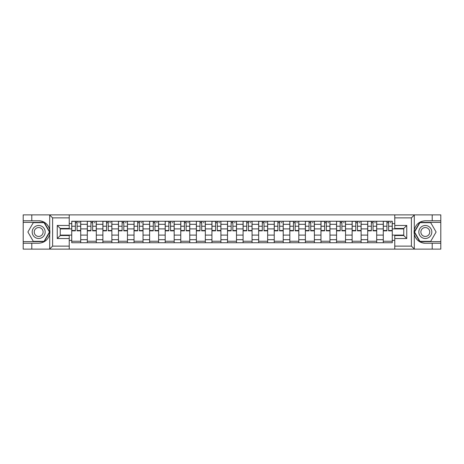 <?xml version="1.0" encoding="UTF-8"?>
<svg xmlns="http://www.w3.org/2000/svg" width="464" height="464" viewBox="0 0 464 464"><rect width="100%" height="100%" fill="white"/><g stroke="black" fill="none" stroke-linecap="round" stroke-linejoin="round"><path stroke-width="0.7" d="M411.04 249.127L440.8 249.127L440.8 222.366L419.758 222.366L414.195 232L419.758 241.634L440.8 241.634M69.235 249.127L394.765 249.127L394.765 235.544L403.755 235.544L403.755 228.456L394.765 228.456L394.765 214.873L69.235 214.873L69.235 228.456L60.245 228.456L60.245 235.544L69.235 235.544L69.235 249.127L49.52 249.127L52.606 246.129L69.235 246.129M49.52 249.127L23.2 249.127L23.2 243.235L31.79 243.235L31.79 249.127L52.96 249.127M52.96 214.873L23.2 214.873L23.2 241.634L44.242 241.634L49.805 232L44.242 222.366L23.2 222.366M394.765 214.873L440.8 214.873L440.8 220.765L432.21 220.765L432.21 214.873L411.04 214.873M87.307 242.736L87.307 224.309L80.719 224.309L80.719 242.736M80.719 224.309L80.719 221.264M87.307 224.309L87.307 221.264M96.297 221.264L96.297 242.736M102.886 242.736L102.886 221.264M111.87 221.264L111.87 242.736M118.465 242.736L118.465 221.264M127.449 221.264L127.449 242.736M134.038 242.736L134.038 221.264M143.028 221.264L143.028 242.736M149.617 242.736L149.617 221.264M158.607 221.264L158.607 242.736M165.196 242.736L165.196 221.264M174.186 221.264L174.186 242.736M180.774 242.736L180.774 221.264M189.759 221.264L189.759 242.736M196.353 242.736L196.353 221.264M205.337 221.264L205.337 242.736M211.926 242.736L211.926 221.264M220.916 221.264L220.916 242.736M227.505 242.736L227.505 221.264M236.495 221.264L236.495 242.736M243.084 242.736L243.084 221.264M252.074 221.264L252.074 242.736M258.663 242.736L258.663 221.264M267.647 221.264L267.647 242.736M274.241 242.736L274.241 221.264M283.226 221.264L283.226 242.736M289.814 242.736L289.814 221.264M298.804 221.264L298.804 242.736M305.393 242.736L305.393 221.264M314.383 221.264L314.383 242.736M320.972 242.736L320.972 221.264M329.962 221.264L329.962 242.736M336.551 242.736L336.551 221.264M345.535 221.264L345.535 242.736M352.13 242.736L352.13 221.264M361.114 221.264L361.114 242.736M367.703 242.736L367.703 221.264M376.693 221.264L376.693 242.736M383.281 242.736L383.281 221.264M383.281 235.097L376.693 235.097M367.703 235.097L361.114 235.097M352.13 235.097L345.535 235.097M336.551 235.097L329.962 235.097M320.972 235.097L314.383 235.097M305.393 235.097L298.804 235.097M289.814 235.097L283.226 235.097M274.241 235.097L267.647 235.097M258.663 235.097L252.074 235.097M243.084 235.097L236.495 235.097M227.505 235.097L220.916 235.097M211.926 235.097L205.337 235.097M196.353 235.097L189.759 235.097M180.774 235.097L174.186 235.097M165.196 235.097L158.607 235.097M149.617 235.097L143.028 235.097M134.038 235.097L127.449 235.097M118.465 235.097L111.87 235.097M102.886 235.097L96.297 235.097M87.307 235.097L80.719 235.097M383.281 228.903L376.693 228.903M367.703 228.903L361.114 228.903M352.13 228.903L345.535 228.903M336.551 228.903L329.962 228.903M320.972 228.903L314.383 228.903M305.393 228.903L298.804 228.903M289.814 228.903L283.226 228.903M274.241 228.903L267.647 228.903M258.663 228.903L252.074 228.903M243.084 228.903L236.495 228.903M227.505 228.903L220.916 228.903M211.926 228.903L205.337 228.903M196.353 228.903L189.759 228.903M180.774 228.903L174.186 228.903M165.196 228.903L158.607 228.903M149.617 228.903L143.028 228.903M134.038 228.903L127.449 228.903M118.465 228.903L111.87 228.903M102.886 228.903L96.297 228.903M87.307 228.903L80.719 228.903M60.245 235.097L71.729 235.097L71.729 228.903L60.245 228.903M69.235 223.613L71.729 223.613L71.729 228.903M403.755 228.903L392.271 228.903L392.271 221.264L71.729 221.264L71.729 223.613M392.271 223.613L394.765 223.613M394.765 240.387L392.271 240.387L392.271 235.097L403.755 235.097M71.729 235.097L71.729 242.736L392.271 242.736L392.271 240.387M71.729 240.387L69.235 240.387M392.271 228.903L392.271 235.097M80.719 241.239L71.729 241.239M75.377 222.761L77.07 222.761M96.297 241.239L87.307 241.239M90.95 222.761L92.649 222.761M111.87 241.239L102.886 241.239M106.529 222.761L108.228 222.761M127.449 241.239L118.465 241.239M122.107 222.761L123.807 222.761M143.028 241.239L134.038 241.239M137.686 222.761L139.386 222.761M158.607 241.239L149.617 241.239M153.265 222.761L154.959 222.761M174.186 241.239L165.196 241.239M168.838 222.761L170.537 222.761M189.759 241.239L180.774 241.239M184.417 222.761L186.116 222.761M205.337 241.239L196.353 241.239M199.996 222.761L201.695 222.761M220.916 241.239L211.926 241.239M215.574 222.761L217.274 222.761M236.495 241.239L227.505 241.239M231.153 222.761L232.847 222.761M252.074 241.239L243.084 241.239M246.726 222.761L248.426 222.761M267.647 241.239L258.663 241.239M262.305 222.761L264.004 222.761M283.226 241.239L274.241 241.239M277.884 222.761L279.583 222.761M298.804 241.239L289.814 241.239M293.463 222.761L295.162 222.761M314.383 241.239L305.393 241.239M309.041 222.761L310.735 222.761M329.962 241.239L320.972 241.239M324.614 222.761L326.314 222.761M345.535 241.239L336.551 241.239M340.193 222.761L341.893 222.761M361.114 241.239L352.13 241.239M355.772 222.761L357.471 222.761M376.693 241.239L367.703 241.239M371.351 222.761L373.05 222.761M392.271 241.239L383.281 241.239M386.93 222.761L388.623 222.761M77.07 230.509L80.666 230.509L80.666 230.852L77.07 230.852L77.07 221.363L80.666 221.363L78.671 221.363M80.666 230.509L80.666 221.363M75.377 222.662L77.07 222.662M78.671 222.662L79.367 222.662M73.776 221.363L71.781 221.363L71.781 230.852L75.377 230.852L75.377 221.363L73.927 221.363M71.781 221.363L78.52 221.363M92.649 230.509L96.245 230.509L96.245 230.852L92.649 230.852L92.649 221.363L96.245 221.363L94.25 221.363M96.245 230.509L96.245 221.363M90.95 222.662L92.649 222.662M94.25 222.662L94.946 222.662M89.355 221.363L87.36 221.363L87.36 230.852L90.95 230.852L90.95 221.363L89.506 221.363M87.36 221.363L94.099 221.363M108.228 230.509L111.824 230.509L111.824 230.852L108.228 230.852L108.228 221.363L111.824 221.363L109.823 221.363M111.824 230.509L111.824 221.363M106.529 222.662L108.228 222.662M109.823 222.662L110.525 222.662M104.934 221.363L102.933 221.363L102.933 230.852L106.529 230.852L106.529 221.363L105.084 221.363M102.933 221.363L109.678 221.363M31.79 243.235L38.68 243.235C44.474 242.8 48.152 239.778 49.7 234.175L49.7 229.825C48.152 224.222 44.474 221.2 38.68 220.765L23.2 220.765M23.2 243.235L23.2 241.634M69.235 217.871L52.606 217.871L49.52 214.873L31.79 214.873L31.79 220.765M49.52 214.873L69.235 214.873M38.68 220.765A11.235 11.235 0 0 1 49.7 234.175L49.7 249.04M60.245 228.456L57.252 225.458L69.235 225.458M69.235 238.542L57.252 238.542L60.245 235.544M414.48 214.873L411.394 217.871L394.765 217.871M432.21 220.765L425.32 220.765C419.526 221.2 415.848 224.222 414.3 229.825L414.3 234.175C415.848 239.778 419.526 242.8 425.32 243.235L440.8 243.235M440.8 220.765L440.8 222.366M394.765 246.129L411.394 246.129L414.48 249.127L432.21 249.127L432.21 243.235M414.48 249.127L394.765 249.127M425.32 243.235A11.235 11.235 0 0 1 414.3 229.825L414.3 214.96M403.755 235.544L406.748 238.542L394.765 238.542M394.765 225.458L406.748 225.458L403.755 228.456M32.184 232A6.49 6.49 0 0 0 38.68 238.49A6.49 6.49 0 0 0 45.17 232A6.49 6.49 0 0 0 38.68 225.51A6.49 6.49 0 0 0 32.184 232M34.232 232A4.443 4.443 0 0 0 38.68 236.443A4.443 4.443 0 0 0 43.123 232A4.443 4.443 0 0 0 38.68 227.557A4.443 4.443 0 0 0 34.232 232M44.068 222.662L49.457 232L44.068 241.338L33.286 241.338L27.898 232L33.286 222.662L44.068 222.662M418.83 232A6.49 6.49 0 0 0 425.32 238.49A6.49 6.49 0 0 0 431.816 232A6.49 6.49 0 0 0 425.32 225.51A6.49 6.49 0 0 0 418.83 232M420.877 232A4.443 4.443 0 0 0 425.32 236.443A4.443 4.443 0 0 0 429.768 232A4.443 4.443 0 0 0 425.32 227.557A4.443 4.443 0 0 0 420.877 232M430.714 222.662L436.102 232L430.714 241.338L419.932 241.338L414.543 232L419.932 222.662L430.714 222.662M123.807 230.509L127.403 230.509L127.403 230.852L123.807 230.852L123.807 221.363L127.403 221.363L125.402 221.363M127.403 230.509L127.403 221.363M122.107 222.662L123.807 222.662M125.402 222.662L126.104 222.662M120.512 221.363L118.511 221.363L118.511 230.852L122.107 230.852L122.107 221.363L120.657 221.363M118.511 221.363L125.251 221.363M139.386 230.509L142.976 230.509L142.976 230.852L139.386 230.852L139.386 221.363L142.976 221.363L140.981 221.363M142.976 230.509L142.976 221.363M137.686 222.662L139.386 222.662M140.981 222.662L141.682 222.662M136.085 221.363L134.09 221.363L134.09 230.852L137.686 230.852L137.686 221.363L136.236 221.363M134.09 221.363L140.83 221.363M154.959 230.509L158.555 230.509L158.555 230.852L154.959 230.852L154.959 221.363L158.555 221.363L156.559 221.363M158.555 230.509L158.555 221.363M153.265 222.662L154.959 222.662M156.559 222.662L157.255 222.662M151.664 221.363L149.669 221.363L149.669 230.852L153.265 230.852L153.265 221.363L151.815 221.363M149.669 221.363L156.409 221.363M170.537 230.509L174.133 230.509L174.133 230.852L170.537 230.852L170.537 221.363L174.133 221.363L172.138 221.363M174.133 230.509L174.133 221.363M168.838 222.662L170.537 222.662M172.138 222.662L172.834 222.662M167.243 221.363L165.248 221.363L165.248 230.852L168.838 230.852L168.838 221.363L167.394 221.363M165.248 221.363L171.987 221.363M186.116 230.509L189.712 230.509L189.712 230.852L186.116 230.852L186.116 221.363L189.712 221.363L187.711 221.363M189.712 230.509L189.712 221.363M184.417 222.662L186.116 222.662M187.711 222.662L188.413 222.662M182.822 221.363L180.821 221.363L180.821 230.852L184.417 230.852L184.417 221.363L182.973 221.363M180.821 221.363L187.566 221.363M201.695 230.509L205.291 230.509L205.291 230.852L201.695 230.852L201.695 221.363L205.291 221.363L203.29 221.363M205.291 230.509L205.291 221.363M199.996 222.662L201.695 222.662M203.29 222.662L203.992 222.662M198.401 221.363L196.4 221.363L196.4 230.852L199.996 230.852L199.996 221.363L198.546 221.363M196.4 221.363L203.139 221.363M217.274 230.509L220.864 230.509L220.864 230.852L217.274 230.852L217.274 221.363L220.864 221.363L218.869 221.363M220.864 230.509L220.864 221.363M215.574 222.662L217.274 222.662M218.869 222.662L219.571 222.662M213.974 221.363L211.978 221.363L211.978 230.852L215.574 230.852L215.574 221.363L214.124 221.363M211.978 221.363L218.718 221.363M232.847 230.509L236.443 230.509L236.443 230.852L232.847 230.852L232.847 221.363L236.443 221.363L234.448 221.363M236.443 230.509L236.443 221.363M231.153 222.662L232.847 222.662M234.448 222.662L235.144 222.662M229.552 221.363L227.557 221.363L227.557 230.852L231.153 230.852L231.153 221.363L229.703 221.363M227.557 221.363L234.297 221.363M248.426 230.509L252.022 230.509L252.022 230.852L248.426 230.852L248.426 221.363L252.022 221.363L250.026 221.363M252.022 230.509L252.022 221.363M246.726 222.662L248.426 222.662M250.026 222.662L250.722 222.662M245.131 221.363L243.136 221.363L243.136 230.852L246.726 230.852L246.726 221.363L245.282 221.363M243.136 221.363L249.876 221.363M264.004 230.509L267.6 230.509L267.6 230.852L264.004 230.852L264.004 221.363L267.6 221.363L265.599 221.363M267.6 230.509L267.6 221.363M262.305 222.662L264.004 222.662M265.599 222.662L266.301 222.662M260.71 221.363L258.709 221.363L258.709 230.852L262.305 230.852L262.305 221.363L260.861 221.363M258.709 221.363L265.454 221.363M279.583 230.509L283.179 230.509L283.179 230.852L279.583 230.852L279.583 221.363L283.179 221.363L281.178 221.363M283.179 230.509L283.179 221.363M277.884 222.662L279.583 222.662M281.178 222.662L281.88 222.662M276.289 221.363L274.288 221.363L274.288 230.852L277.884 230.852L277.884 221.363L276.434 221.363M274.288 221.363L281.027 221.363M295.162 230.509L298.752 230.509L298.752 230.852L295.162 230.852L295.162 221.363L298.752 221.363L296.757 221.363M298.752 230.509L298.752 221.363M293.463 222.662L295.162 222.662M296.757 222.662L297.459 222.662M291.862 221.363L289.867 221.363L289.867 230.852L293.463 230.852L293.463 221.363L292.013 221.363M289.867 221.363L296.606 221.363M310.735 230.509L314.331 230.509L314.331 230.852L310.735 230.852L310.735 221.363L314.331 221.363L312.336 221.363M314.331 230.509L314.331 221.363M309.041 222.662L310.735 222.662M312.336 222.662L313.032 222.662M307.441 221.363L305.445 221.363L305.445 230.852L309.041 230.852L309.041 221.363L307.591 221.363M305.445 221.363L312.185 221.363M326.314 230.509L329.91 230.509L329.91 230.852L326.314 230.852L326.314 221.363L329.91 221.363L327.915 221.363M329.91 230.509L329.91 221.363M324.614 222.662L326.314 222.662M327.915 222.662L328.611 222.662M323.019 221.363L321.024 221.363L321.024 230.852L324.614 230.852L324.614 221.363L323.17 221.363M321.024 221.363L327.764 221.363M341.893 230.509L345.489 230.509L345.489 230.852L341.893 230.852L341.893 221.363L345.489 221.363L343.488 221.363M345.489 230.509L345.489 221.363M340.193 222.662L341.893 222.662M343.488 222.662L344.189 222.662M338.598 221.363L336.597 221.363L336.597 230.852L340.193 230.852L340.193 221.363L338.749 221.363M336.597 221.363L343.343 221.363M357.471 230.509L361.067 230.509L361.067 230.852L357.471 230.852L357.471 221.363L361.067 221.363L359.066 221.363M361.067 230.509L361.067 221.363M355.772 222.662L357.471 222.662M359.066 222.662L359.768 222.662M354.177 221.363L352.176 221.363L352.176 230.852L355.772 230.852L355.772 221.363L354.322 221.363M352.176 221.363L358.916 221.363M373.05 230.509L376.64 230.509L376.64 230.852L373.05 230.852L373.05 221.363L376.64 221.363L374.645 221.363M376.64 230.509L376.64 221.363M371.351 222.662L373.05 222.662M374.645 222.662L375.341 222.662M369.75 221.363L367.755 221.363L367.755 230.852L371.351 230.852L371.351 221.363L369.901 221.363M367.755 221.363L374.494 221.363M388.623 230.509L392.219 230.509L392.219 230.852L388.623 230.852L388.623 221.363L392.219 221.363L390.224 221.363M392.219 230.509L392.219 221.363M386.93 222.662L388.623 222.662M390.224 222.662L390.92 222.662M385.329 221.363L383.334 221.363L383.334 230.852L386.93 230.852L386.93 221.363L385.48 221.363M383.334 221.363L390.073 221.363M367.703 224.309L361.114 224.309M352.13 224.309L345.535 224.309M336.551 224.309L329.962 224.309M320.972 224.309L314.383 224.309M305.393 224.309L298.804 224.309M289.814 224.309L283.226 224.309M274.241 224.309L267.647 224.309M258.663 224.309L252.074 224.309M243.084 224.309L236.495 224.309M227.505 224.309L220.916 224.309M211.926 224.309L205.337 224.309M196.353 224.309L189.759 224.309M180.774 224.309L174.186 224.309M165.196 224.309L158.607 224.309M149.617 224.309L143.028 224.309M134.038 224.309L127.449 224.309M118.465 224.309L111.87 224.309M102.886 224.309L96.297 224.309M383.281 224.309L376.693 224.309M367.703 239.691L361.114 239.691M352.13 239.691L345.535 239.691M336.551 239.691L329.962 239.691M320.972 239.691L314.383 239.691M305.393 239.691L298.804 239.691M289.814 239.691L283.226 239.691M274.241 239.691L267.647 239.691M258.663 239.691L252.074 239.691M243.084 239.691L236.495 239.691M227.505 239.691L220.916 239.691M211.926 239.691L205.337 239.691M196.353 239.691L189.759 239.691M180.774 239.691L174.186 239.691M165.196 239.691L158.607 239.691M149.617 239.691L143.028 239.691M134.038 239.691L127.449 239.691M118.465 239.691L111.87 239.691M102.886 239.691L96.297 239.691M87.307 239.691L80.719 239.691M383.281 239.691L376.693 239.691M77.07 226.217L80.666 226.217M71.781 230.509L75.377 230.509M71.781 226.217L75.377 226.217M92.649 226.217L96.245 226.217M87.36 230.509L90.95 230.509M87.36 226.217L90.95 226.217M108.228 226.217L111.824 226.217M102.933 230.509L106.529 230.509M102.933 226.217L106.529 226.217M49.7 229.825L49.7 214.96M52.606 217.871L52.606 246.129M57.252 238.542L57.252 225.458M414.3 234.175L414.3 249.04M411.394 246.129L411.394 217.871M406.748 225.458L406.748 238.542M123.807 226.217L127.403 226.217M118.511 230.509L122.107 230.509M118.511 226.217L122.107 226.217M139.386 226.217L142.976 226.217M134.09 230.509L137.686 230.509M134.09 226.217L137.686 226.217M154.959 226.217L158.555 226.217M149.669 230.509L153.265 230.509M149.669 226.217L153.265 226.217M170.537 226.217L174.133 226.217M165.248 230.509L168.838 230.509M165.248 226.217L168.838 226.217M186.116 226.217L189.712 226.217M180.821 230.509L184.417 230.509M180.821 226.217L184.417 226.217M201.695 226.217L205.291 226.217M196.4 230.509L199.996 230.509M196.4 226.217L199.996 226.217M217.274 226.217L220.864 226.217M211.978 230.509L215.574 230.509M211.978 226.217L215.574 226.217M232.847 226.217L236.443 226.217M227.557 230.509L231.153 230.509M227.557 226.217L231.153 226.217M248.426 226.217L252.022 226.217M243.136 230.509L246.726 230.509M243.136 226.217L246.726 226.217M264.004 226.217L267.6 226.217M258.709 230.509L262.305 230.509M258.709 226.217L262.305 226.217M279.583 226.217L283.179 226.217M274.288 230.509L277.884 230.509M274.288 226.217L277.884 226.217M295.162 226.217L298.752 226.217M289.867 230.509L293.463 230.509M289.867 226.217L293.463 226.217M310.735 226.217L314.331 226.217M305.445 230.509L309.041 230.509M305.445 226.217L309.041 226.217M326.314 226.217L329.91 226.217M321.024 230.509L324.614 230.509M321.024 226.217L324.614 226.217M341.893 226.217L345.489 226.217M336.597 230.509L340.193 230.509M336.597 226.217L340.193 226.217M357.471 226.217L361.067 226.217M352.176 230.509L355.772 230.509M352.176 226.217L355.772 226.217M373.05 226.217L376.64 226.217M367.755 230.509L371.351 230.509M367.755 226.217L371.351 226.217M388.623 226.217L392.219 226.217M383.334 230.509L386.93 230.509M383.334 226.217L386.93 226.217"/></g></svg>

